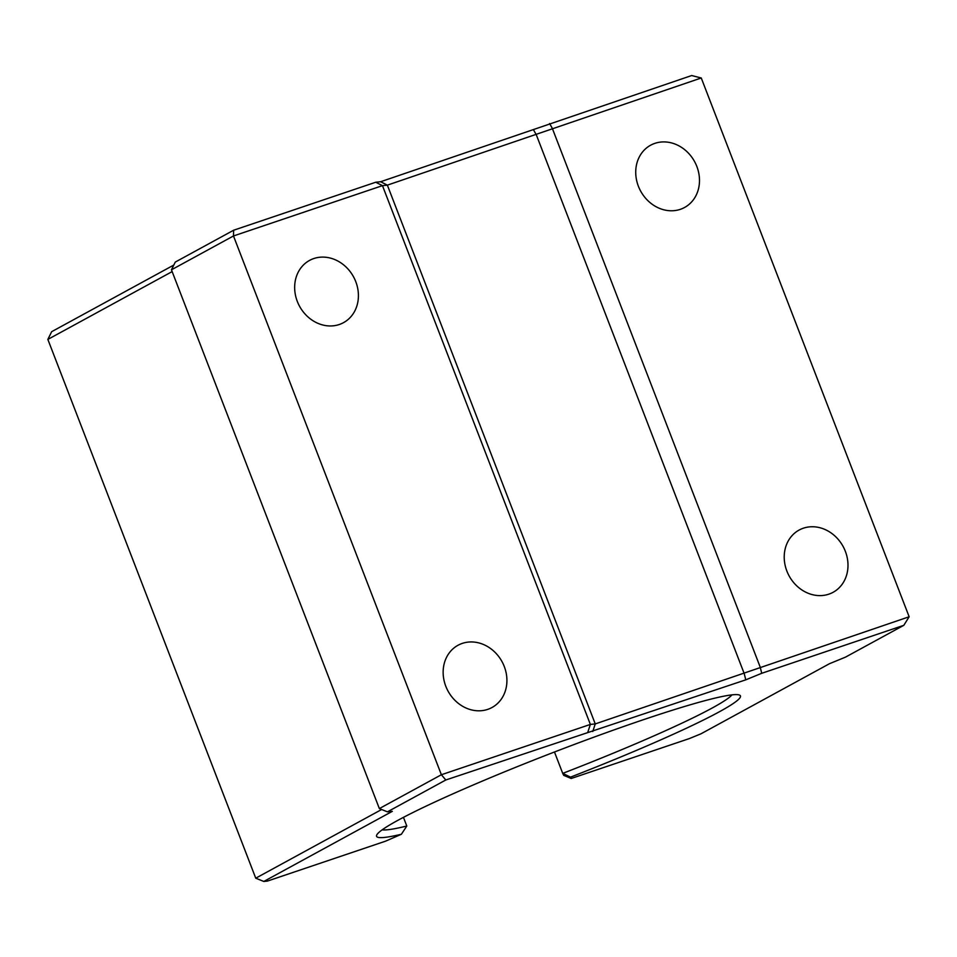 <?xml version="1.0" encoding="UTF-8"?>
<svg xmlns="http://www.w3.org/2000/svg" width="957" height="957" viewBox="0 0 957 957"><rect width="100%" height="100%" fill="white"/><g stroke="black" fill="none" stroke-linecap="round" stroke-linejoin="round"><path stroke-width="1.44" d="M382.154 829.839A189.103 14.176 158.9 0 0 406.797 826.023L401.378 834.265A195.013 14.618 -21.1 0 1 376.687 835.09A195.013 14.618 -21.1 0 1 397.705 820.424A195.013 14.618 -21.1 0 1 593.184 737.44A195.013 14.618 -21.1 0 1 739.522 695.081A195.013 14.618 -21.1 0 1 719.293 711.817A195.013 14.618 -21.1 0 1 570.539 777.132L571.209 778.484L689.387 738.565L700.979 733.816L829.48 663.703L845.438 657.16L903.815 625.316L761.736 673.297L745.778 679.841L445.795 779.991L387.418 811.847L392.322 811.345L263.809 881.457L267.362 881.098L385.539 841.179L401.378 834.265M571.209 778.484L563.697 775.337L562.716 773.376A189.103 14.176 158.9 0 0 712.295 707.965A189.103 14.176 158.9 0 0 731.949 694.866M654.875 143.359A35.457 30.744 61.4 0 0 650.628 145.213A35.457 30.744 61.4 0 0 639.42 188.673A35.457 30.744 61.4 0 0 680.343 209.332A35.457 30.744 61.4 0 0 684.59 207.466A35.457 30.744 61.4 0 0 695.799 164.006A35.457 30.744 61.4 0 0 654.875 143.359M313.8 258.546A35.457 30.744 61.4 0 0 309.554 260.412A35.457 30.744 61.4 0 0 298.345 303.859A35.457 30.744 61.4 0 0 339.257 324.519A35.457 30.744 61.4 0 0 343.515 322.653A35.457 30.744 61.4 0 0 354.724 279.193A35.457 30.744 61.4 0 0 313.8 258.546M462.303 643.391A35.457 30.744 61.4 0 0 458.044 645.245A35.457 30.744 61.4 0 0 446.835 688.705A35.457 30.744 61.4 0 0 487.759 709.364A35.457 30.744 61.4 0 0 492.018 707.498A35.457 30.744 61.4 0 0 503.226 664.038A35.457 30.744 61.4 0 0 462.303 643.391M803.378 528.192A35.457 30.744 61.4 0 0 799.119 530.058A35.457 30.744 61.4 0 0 787.91 573.518A35.457 30.744 61.4 0 0 828.834 594.165A35.457 30.744 61.4 0 0 833.092 592.311A35.457 30.744 61.4 0 0 844.301 548.851A35.457 30.744 61.4 0 0 803.378 528.192M570.539 777.132L562.716 773.376L554.474 751.999M445.795 779.991L441.38 774.739L590.361 724.425L382.465 185.646L233.484 235.96L171.459 269.802L379.355 808.581L441.38 774.739L233.484 235.96L233.652 230.218L375.73 182.237L380.635 181.734L691.672 75.543L701.254 77.984L387.358 185.144L382.465 185.646L375.73 182.237M172.152 271.597L47.85 339.412L255.746 878.191L381.64 809.502M406.797 826.023L403.447 817.35M587.873 732.009L590.361 724.425L595.254 723.923L909.15 616.763L701.254 77.984M761.736 673.297L760.181 667.065L552.285 128.286L549.593 123.525M745.778 679.841L744.223 673.608L536.327 134.829L533.635 130.056M592.766 731.507L595.254 723.923L387.358 185.144L380.635 181.734M171.459 269.802L175.287 262.074L233.652 230.218M47.85 339.412L51.666 331.684L173.815 265.041M255.746 878.191L263.809 881.457M903.815 625.316L909.15 616.763M379.355 808.581L387.418 811.847"/></g></svg>
